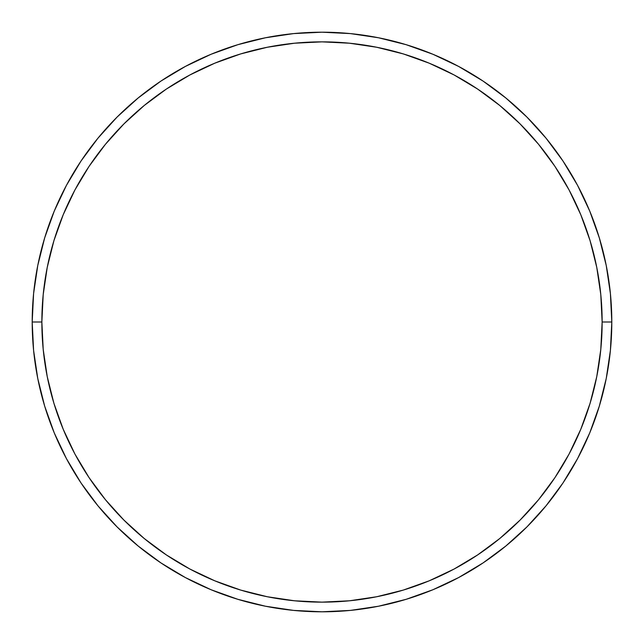 <?xml version="1.0" encoding="UTF-8"?>
<svg xmlns="http://www.w3.org/2000/svg" width="644" height="644" viewBox="0 0 644 644"><rect width="100%" height="100%" fill="white"/><g stroke="black" fill="none" stroke-linecap="round" stroke-linejoin="round"><path stroke-width="0.97" d="M32.2 322L41.86 322A280.14 280.14 0 0 1 322 41.86A280.14 280.14 0 0 1 602.14 322L611.8 322A289.8 289.8 0 0 0 322 32.2A289.8 289.8 0 0 0 32.2 322A289.8 289.8 0 0 1 322 32.2A289.8 289.8 0 0 1 611.8 322A289.8 289.8 0 0 1 322 611.8A289.8 289.8 0 0 1 32.2 322L33.593 293.592L37.771 265.465L44.678 237.878L54.257 211.095L66.421 185.392L81.039 160.992L97.985 138.154L117.079 117.079L138.154 97.985L160.992 81.039L185.392 66.421L211.095 54.257L237.878 44.678L265.465 37.771L293.592 33.593L322 32.2L350.408 33.593L378.535 37.771L406.123 44.678L432.905 54.257L458.609 66.421L483.008 81.039L505.846 97.985L526.921 117.079L546.015 138.154L562.961 160.992L577.579 185.392L589.743 211.095L599.322 237.878L606.229 265.465L610.407 293.592L611.8 322L610.407 350.408L606.229 378.535L599.322 406.123L589.743 432.905L577.579 458.609L562.961 483.008L546.015 505.846L526.921 526.921L505.846 546.015L483.008 562.961L458.609 577.579L432.905 589.743L406.123 599.322L378.535 606.229L350.408 610.407L322 611.8L293.592 610.407L265.465 606.229L237.878 599.322L211.095 589.743L185.392 577.579L160.992 562.961L138.154 546.015L117.079 526.921L97.985 505.846L81.039 483.008L66.421 458.609L54.257 432.905L44.678 406.123L37.771 378.535L33.593 350.408L32.2 322A289.8 289.8 0 0 0 322 611.8A289.8 289.8 0 0 0 611.8 322L602.14 322L600.788 294.541L596.755 267.349L590.081 240.679L580.816 214.798L569.063 189.94L554.927 166.361L538.553 144.28L520.086 123.914L499.72 105.447L477.639 89.073L454.06 74.937L429.202 63.184L403.321 53.919L376.651 47.245L349.459 43.212L322 41.86L294.541 43.212L267.349 47.245L240.679 53.919L214.798 63.184L189.94 74.937L166.361 89.073L144.28 105.447L123.914 123.914L105.447 144.28L89.073 166.361L74.937 189.94L63.184 214.798L53.919 240.679L47.245 267.349L43.212 294.541L41.86 322L43.212 349.459L47.245 376.651L53.919 403.321L63.184 429.202L74.937 454.06L89.073 477.639L105.447 499.72L123.914 520.086L144.28 538.553L166.361 554.927L189.94 569.063L214.798 580.816L240.679 590.081L267.349 596.755L294.541 600.788L322 602.14L349.459 600.788L376.651 596.755L403.321 590.081L429.202 580.816L454.06 569.063L477.639 554.927L499.72 538.553L520.086 520.086L538.553 499.72L554.927 477.639L569.063 454.06L580.816 429.202L590.081 403.321L596.755 376.651L600.788 349.459L602.14 322A280.14 280.14 0 0 1 322 602.14A280.14 280.14 0 0 1 41.86 322L32.2 322"/></g></svg>

